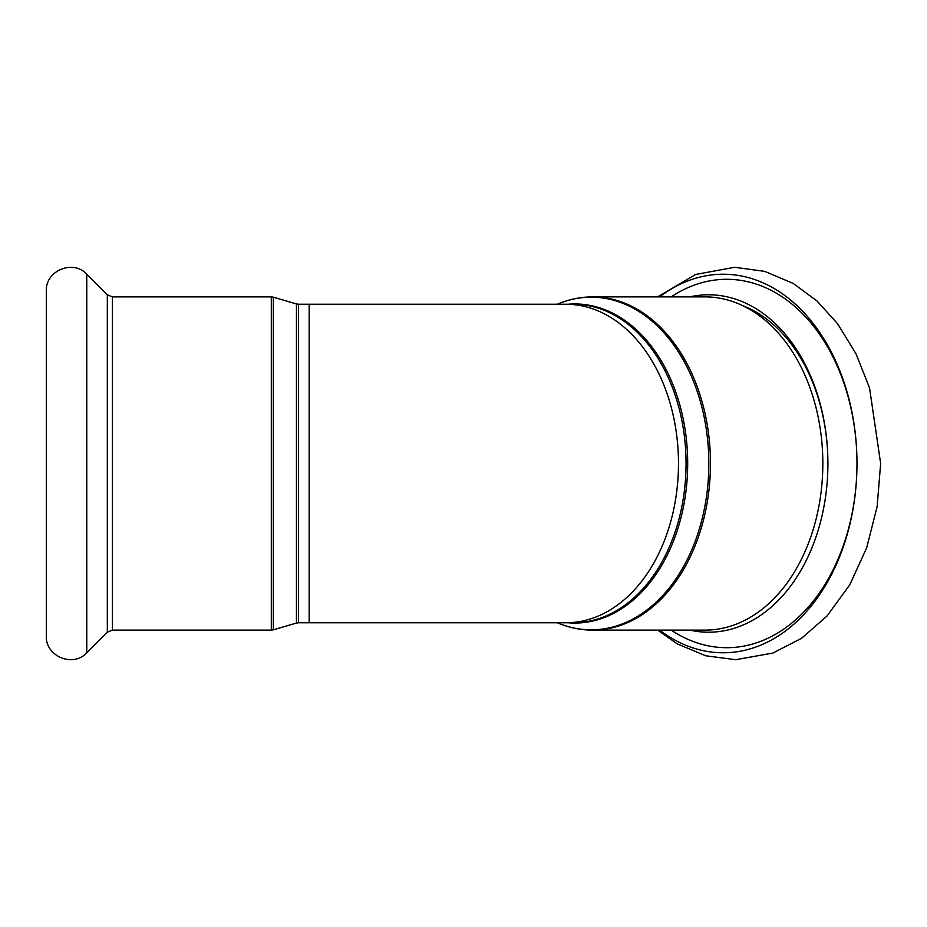 <?xml version="1.0" encoding="UTF-8"?>
<svg xmlns="http://www.w3.org/2000/svg" width="927" height="927" viewBox="0 0 927 927"><rect width="100%" height="100%" fill="white"/><g stroke="black" fill="none" stroke-linecap="round" stroke-linejoin="round"><path stroke-width="1.39" d="M46.35 463.5L46.35 636.038C45.261 656.304 73.21 667.88 86.767 652.782L86.767 274.23C73.21 259.12 45.261 270.696 46.35 290.962L46.35 463.5M568.077 304.241A159.548 112.816 90 0 1 687.683 463.5A159.548 112.816 90 0 1 568.077 622.77M565.864 304.241A159.259 112.619 -90 0 1 678.483 463.5A159.259 112.619 -90 0 1 565.864 622.77L573.442 622.77A159.259 112.619 -90 0 0 686.05 463.5A159.259 112.619 -90 0 0 573.442 304.241L309.178 304.241L309.178 622.77L298.471 622.77L298.471 304.241L309.178 304.241M557.312 622.77A166.327 117.613 -90 0 0 708.831 463.5A166.327 117.613 -90 0 0 557.312 304.241M556.779 304.462C568.425 299.433 580.383 296.907 592.643 296.883A166.617 117.822 90 0 1 710.464 463.5A166.617 117.822 90 0 1 592.643 630.117C580.383 630.093 568.425 627.567 556.779 622.538M592.643 296.883L705.018 296.883A166.617 117.822 90 0 1 822.828 463.5A166.617 117.822 90 0 1 705.018 630.117L592.643 630.117M659.642 296.883A189.282 133.836 90 0 1 856.977 463.5A189.282 133.836 90 0 1 659.642 630.117M689.827 296.883A168.714 119.305 90 0 1 827.904 463.5A168.714 119.305 90 0 1 689.827 630.117M742.805 305.69A163.65 115.713 90 0 1 827.904 463.5M671.183 296.883A184.206 130.255 90 0 1 856.977 463.5A184.206 130.255 90 0 1 671.183 630.117M298.471 304.241L296.455 303.952L296.455 623.06L298.471 622.77M296.455 623.06L273.326 629.827L273.326 297.173L296.455 303.952M271.31 630.117L112.399 630.117L112.399 296.883L271.31 296.883L271.31 630.117L273.326 629.827M112.399 296.883L107.323 294.786L107.323 632.214L86.767 652.782M657.625 630.117L677.255 643.871L705.69 655.771L735.679 659.711L772.863 653.06L801.612 638.263L826.988 616.061L849.769 584.821L866.699 547.764L877.127 506.663L880.65 463.5L869.549 387.961L856.015 353.801L837.637 323.801L817.035 300.997L793.327 283.5L764.775 271.379L734.636 267.289L695.656 274.462L657.625 296.883M271.31 296.883L273.326 297.173M565.864 622.77L309.178 622.77M107.323 294.786L86.767 274.23M112.399 630.117L107.323 632.214"/></g></svg>

